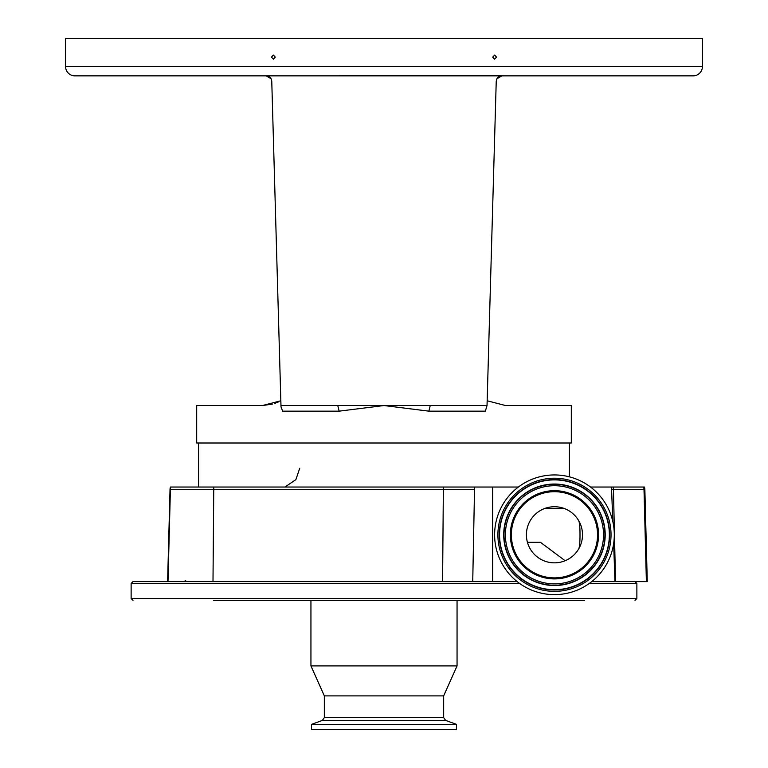 <?xml version="1.0" encoding="UTF-8"?>
<svg xmlns="http://www.w3.org/2000/svg" width="768" height="768" viewBox="0 0 768 768"><rect width="100%" height="100%" fill="white"/><g stroke="black" fill="none" stroke-linecap="round" stroke-linejoin="round"><path stroke-width="1.15" d="M527.424 542.285L540.413 542.285L565.142 560.726M578.669 549.053C579.581 546.97 580.022 542.218 580.003 534.787C580.022 527.357 579.581 522.595 578.669 520.522M554.458 562.838A28.051 28.051 0 0 0 582.509 534.787A28.051 28.051 0 0 0 554.458 506.736A28.051 28.051 0 0 0 526.406 534.787A28.051 28.051 0 0 0 554.458 562.838M554.458 490.675A44.112 44.112 0 0 0 510.346 534.787A44.112 44.112 0 0 0 554.458 578.899A44.112 44.112 0 0 0 598.57 534.787A44.112 44.112 0 0 0 554.458 490.675M554.458 594.634A59.846 59.846 0 0 0 614.304 534.787A59.846 59.846 0 0 0 554.458 474.941A59.846 59.846 0 0 0 494.611 534.787A59.846 59.846 0 0 0 554.458 594.634M590.515 487.027L611.021 487.027A7.363 7.363 0 0 1 611.568 489.523L612.854 521.683M517.19 581.616L472.733 581.616L474.566 487.027L518.4 487.027M492.643 487.027L492.643 581.616M613.661 543.552L614.957 581.616L591.725 581.616M474.566 487.027L170.448 487.027L170.016 489.59A9.37 9.37 -90 0 1 170.448 487.027M643.594 487.027A9.37 9.235 -90 0 1 644.016 489.59L644.861 489.59A9.37 9.37 0 0 0 644.438 487.027L611.021 487.027M198.557 443.002L198.557 487.027L213.878 487.027A9.37 2.918 90 0 0 213.744 489.59L170.016 489.59L167.606 581.616L170.016 489.59M569.443 443.002L569.443 476.851M487.162 400.781L505.565 405.542L571.315 405.542L571.315 443.002L196.685 443.002L196.685 405.542L262.435 405.542L272.342 404.112M428.88 411.158L384 405.542L339.12 411.158L337.776 405.542L487.027 405.542L485.357 411.158L428.88 411.158L430.224 405.542M280.838 400.781L262.435 405.542M339.12 411.158L282.643 411.158L281.011 406.896L280.973 405.542L337.776 405.542M496.934 78.758L501.85 75.859A5.616 5.616 0 0 0 496.934 78.758L496.234 81.322L487.027 405.542M501.85 75.859L496.963 78.71L501.85 75.859L693.072 75.859L501.85 75.859M693.072 75.859A9.37 9.37 0 0 0 702.442 66.499L702.442 38.4L65.558 38.4L65.558 66.499L702.442 66.499M74.928 75.859L266.15 75.859L271.008 78.662L266.15 75.859L74.928 75.859A9.37 9.37 0 0 1 65.558 66.499M266.314 75.83L271.066 78.758A5.616 5.616 0 0 0 266.15 75.859L501.686 75.83M275.29 57.13L273.37 55.085L271.45 57.13L273.37 59.174L275.29 57.13M496.55 57.13L494.63 55.085L492.71 57.13L494.63 59.174L496.55 57.13M271.066 78.758L271.766 81.322L280.973 405.542M271.574 80.016L271.766 81.322M274.8 403.354L278.65 401.827M499.709 75.859L268.291 75.859M509.501 405.542L506.659 405.542L509.501 405.542M261.341 405.542L258.499 405.542L261.341 405.542M611.568 489.523L613.45 489.59L615.514 581.616L647.27 581.616L644.861 489.59M472.733 581.616L132.998 581.616L131.126 583.488L519.677 583.488M324.336 717.59L443.664 717.59L445.632 720.403L322.368 720.403L324.336 717.59L324.336 695.885L310.944 665.914L310.944 600.355L213.437 600.355L584.563 600.355M266.112 600.355L468.941 600.355M614.957 581.616L615.514 581.616M310.944 665.914L457.056 665.914L457.056 600.355M324.336 695.885L443.664 695.885L457.056 665.914M322.368 720.403L311.51 724.358L456.49 724.358L445.632 720.403M311.51 724.358L311.51 729.6L456.49 729.6L456.49 724.358M564.422 508.57L544.493 508.57M554.458 491.702A43.094 43.094 0 0 0 511.363 534.787A43.094 43.094 0 0 0 554.458 577.882A43.094 43.094 0 0 0 597.552 534.787A43.094 43.094 0 0 0 554.458 491.702M554.458 583.872A49.075 49.075 0 0 0 603.533 534.787A49.075 49.075 0 0 0 554.458 485.712A49.075 49.075 0 0 0 505.382 534.787A49.075 49.075 0 0 0 554.458 583.872M554.458 585.254A50.467 50.467 0 0 0 604.925 534.787A50.467 50.467 0 0 0 554.458 484.33A50.467 50.467 0 0 0 504 534.787A50.467 50.467 0 0 0 554.458 585.254M554.458 585.533A50.746 50.746 0 0 0 605.203 534.787A50.746 50.746 0 0 0 554.458 484.042A50.746 50.746 0 0 0 503.712 534.787A50.746 50.746 0 0 0 554.458 585.533M554.458 589.69A54.902 54.902 0 0 0 609.36 534.787A54.902 54.902 0 0 0 554.458 479.894A54.902 54.902 0 0 0 499.555 534.787A54.902 54.902 0 0 0 554.458 589.69M554.458 479.606A55.181 55.181 0 0 0 499.277 534.787A55.181 55.181 0 0 0 554.458 589.978A55.181 55.181 0 0 0 609.638 534.787A55.181 55.181 0 0 0 554.458 479.606M554.458 478.224A56.573 56.573 0 0 0 497.894 534.787A56.573 56.573 0 0 0 554.458 591.36A56.573 56.573 0 0 0 611.03 534.787A56.573 56.573 0 0 0 554.458 478.224M474.288 489.59L213.744 489.59L212.995 581.616M443.482 487.027A9.37 2.918 90 0 0 443.347 489.59L442.589 581.616M613.027 487.027A9.37 9.235 90 0 1 613.45 489.59L644.016 489.59L646.387 581.616M170.832 487.027A9.37 9.37 90 0 0 170.4 489.59L167.99 581.616M131.126 583.488L131.126 598.474L636.874 598.474L636.874 583.488L635.002 581.616M589.238 583.488L636.874 583.488M299.712 468.288L295.882 479.635L285.965 486.346M131.126 598.474L132.998 600.355M636.874 598.474L635.002 600.355M443.664 717.59L443.664 695.885M185.741 580.79L183.082 581.616"/></g></svg>
